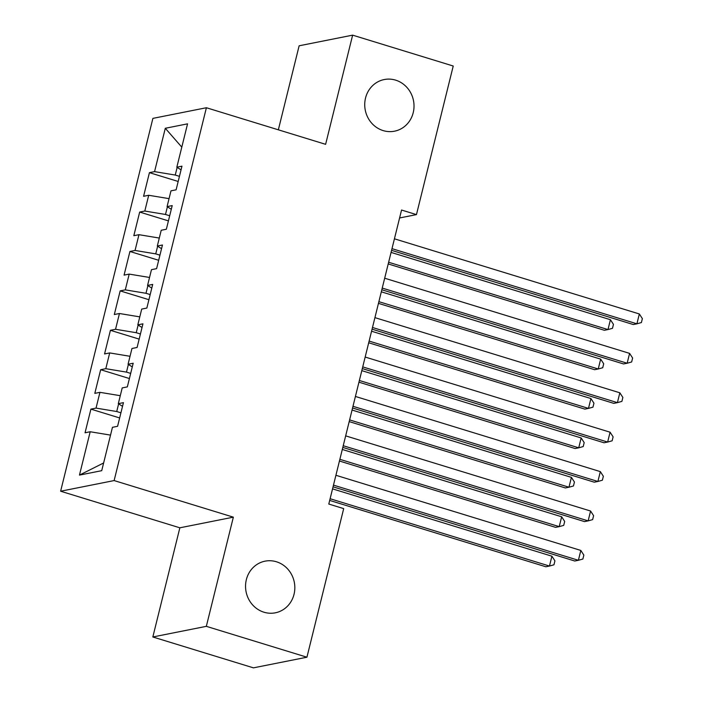 <?xml version="1.0" encoding="UTF-8"?>
<svg xmlns="http://www.w3.org/2000/svg" width="703" height="703" viewBox="0 0 703 703"><rect width="100%" height="100%" fill="white"/><g stroke="black" fill="none" stroke-linecap="round" stroke-linejoin="round"><path stroke-width="1.05" d="M276.428 561.767A26.327 24.579 -101.3 0 1 294.829 588.279A26.327 24.579 -101.3 0 1 275.321 612.814A26.327 24.579 -101.3 0 1 263.941 612.208A26.327 24.579 -101.3 0 1 245.549 585.696A26.327 24.579 -101.3 0 1 265.049 561.161A26.327 24.579 -101.3 0 1 276.428 561.767M395.622 80.142A26.327 24.579 -101.3 0 1 414.014 106.663A26.327 24.579 -101.3 0 1 394.515 131.189A26.327 24.579 -101.3 0 1 383.135 130.591A26.327 24.579 -101.3 0 1 364.734 104.07A26.327 24.579 -101.3 0 1 384.242 79.544A26.327 24.579 -101.3 0 1 395.622 80.142M152.832 636.98L206.331 626.338L233.352 517.162L179.854 527.804L152.832 636.98L253.431 667.85L306.93 657.208L343.697 508.62L328.793 504.051L401.554 210.03L416.457 214.608L453.233 66.02L352.634 35.15L299.135 45.792L278.344 129.818M179.854 527.804L60.625 491.221L152.894 118.376L206.392 107.735L114.123 480.571L60.625 491.221M181.796 147.138L165.293 128.28L154.563 171.629L149.431 172.648L143.579 196.295L148.711 195.276L144.809 211.041L139.677 212.06L133.825 235.707L138.957 234.688L135.055 250.453L129.923 251.472L124.071 275.119L129.203 274.1L125.301 289.864L120.169 290.884L114.317 314.531L119.448 313.512L115.547 329.276L110.415 330.305L104.562 353.952L109.694 352.924L105.793 368.688L100.661 369.716L94.808 393.364L99.94 392.336L96.039 408.1L90.907 409.128L85.054 432.776L90.186 431.747L110.529 435.113M165.293 128.28L187.56 123.842L176.831 167.2L181.058 169.854M103.631 462.969L79.457 475.105L101.724 470.676L112.454 427.319L117.586 426.299L123.438 402.652L118.306 403.671L122.208 387.907L127.34 386.887L133.192 363.24L128.06 364.259L131.962 348.495L137.094 347.475L142.946 323.828L137.814 324.848L141.716 309.083L146.848 308.063L152.7 284.416L147.568 285.436L151.47 269.671L156.602 268.651L162.455 245.004L157.323 246.024L161.224 230.259L166.356 229.24L172.209 205.592L167.077 206.612L170.978 190.847L176.11 189.828L181.963 166.18L176.831 167.2M79.457 475.105L90.186 431.747M120.925 412.819L116.724 411.527L118.622 403.874M96.039 408.1L116.724 411.527M99.94 392.336L120.283 395.701M130.679 373.398L126.478 372.115L128.377 364.462M105.793 368.688L126.478 372.115M109.694 352.924L130.037 356.289M118.306 403.671L122.533 406.325M140.433 333.987L136.233 332.704L138.131 325.05M115.547 329.276L136.233 332.704M119.448 313.512L139.792 316.877M128.06 364.259L132.287 366.913M150.187 294.575L145.987 293.292L147.885 285.638M125.301 289.864L145.987 293.292M129.203 274.1L149.546 277.465M137.814 324.848L142.041 327.501M159.941 255.163L155.741 253.88L157.639 246.226M135.055 250.453L155.741 253.88M138.957 234.688L159.291 238.053M147.568 285.436L151.795 288.089M169.695 215.751L165.495 214.468L167.393 206.805M144.809 211.041L165.495 214.468M148.711 195.276L169.045 198.641M157.323 246.024L161.549 248.677M179.45 176.339L175.249 175.056L177.147 167.393M154.563 171.629L175.249 175.056M167.077 206.612L171.304 209.266M206.331 626.338L306.93 657.208M206.392 107.735L325.621 144.326L352.634 35.15M233.352 517.162L114.123 480.571M399.594 217.965L416.457 214.608M149.431 172.648L178.175 181.471M139.677 212.06L168.421 220.883M129.923 251.472L158.667 260.295M120.169 290.884L148.922 299.706M110.415 330.305L139.168 339.118M100.661 369.716L129.414 378.539M90.907 409.128L119.659 417.951M391.58 250.356L633.298 324.54L636.909 323.819L392.002 248.66M639.343 313.969L642.375 318.626L641.4 322.563L636.909 323.819L639.343 313.969L394.436 238.809M388.214 263.95L604.378 330.287L607.99 329.575L610.432 319.716L391.07 252.403M388.636 262.254L607.99 329.575L612.48 328.319L613.455 324.373L610.432 319.716M381.826 289.768L623.543 363.952L627.155 363.231L382.247 288.072M629.589 353.381L632.621 358.038L631.645 361.975L627.155 363.231L629.589 353.381L384.682 278.221M372.072 329.18L613.789 403.364L617.401 402.643L372.493 327.484M619.835 392.792L622.867 397.45L621.891 401.387L617.401 402.643L619.835 392.792L374.927 317.633M378.46 303.362L594.624 369.699L598.235 368.987L600.678 359.128L381.316 291.815M378.882 301.666L598.235 368.987L602.726 367.731L603.701 363.785L600.678 359.128M368.706 342.774L584.87 409.12L588.481 408.399L590.924 398.539L371.562 331.227M369.128 341.078L588.481 408.399L592.972 407.142L593.947 403.197L590.924 398.539M362.317 368.592L604.035 442.776L607.647 442.055L362.739 366.896M610.09 432.204L613.113 436.862L612.137 440.799L607.647 442.055L610.09 432.204L365.173 357.045M352.563 408.004L594.281 482.188L597.893 481.467L352.985 406.308M600.336 471.616L603.359 476.274L602.383 480.211L597.893 481.467L600.336 471.616L355.419 396.457M358.952 382.186L575.116 448.532L578.727 447.811L581.17 437.951L361.808 370.639M359.374 380.49L578.727 447.811L583.218 446.554L584.193 442.618L581.17 437.951M349.198 421.607L565.361 487.944L568.973 487.223L571.416 477.363L352.062 410.051M349.619 419.902L568.973 487.223L573.463 485.966L574.439 482.03L571.416 477.363M342.809 447.416L584.527 521.6L588.139 520.879L343.231 445.72M590.582 511.028L593.604 515.686L592.629 519.622L588.139 520.879L590.582 511.028L345.665 435.869M339.444 461.019L555.607 527.355L559.219 526.635L561.662 516.784L342.308 449.463M339.865 459.314L559.219 526.635L563.709 525.378L564.685 521.441L561.662 516.784M333.055 486.828L574.773 561.012L578.384 560.291L333.477 485.132M580.827 550.44L583.85 555.098L582.875 559.034L578.384 560.291L580.827 550.44L335.92 475.281M329.689 500.431L545.853 566.767L549.465 566.047L551.908 556.196L332.554 488.875M330.111 498.726L549.465 566.047L553.955 564.79L554.931 560.853L551.908 556.196"/></g></svg>
